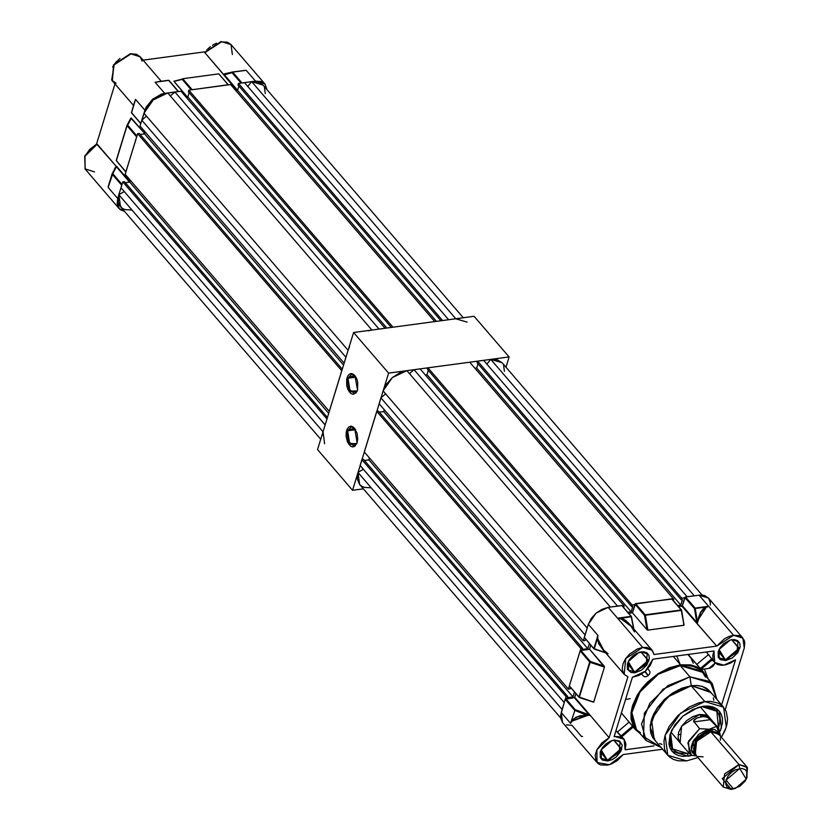 <?xml version="1.0" encoding="UTF-8"?>
<svg xmlns="http://www.w3.org/2000/svg" width="831" height="831" viewBox="0 0 831 831"><rect width="100%" height="100%" fill="white"/><g stroke="black" fill="none" stroke-linecap="round" stroke-linejoin="round"><path stroke-width="1.25" d="M354.795 428.474L347.68 430.811L346.652 430.448L354.577 428.204L357.153 442.632L357.745 438.945L356.977 432.92L353.424 427.082L351.139 426.147L348.978 426.791L347.254 428.921L346.247 432.203L346.091 436.161L347.493 441.999L350.381 445.998L352.656 446.943L354.827 446.299L357.153 442.632L356.676 443.879L348.906 444.471L346.652 430.448L347.68 430.811L351.253 426.843L354.795 428.474M355.149 375.892L348.033 378.219L346.994 377.856L354.92 375.612L357.496 390.051L357.797 382.302L356.655 378.489L353.767 374.49L351.492 373.555L349.321 374.199L347.607 376.329L346.589 379.622L346.704 385.605L347.846 389.407L350.724 393.416L353.009 394.351L356.104 392.814L357.496 390.051L357.029 391.297L349.249 391.879L346.994 377.856L348.033 378.219L351.596 374.262L355.149 375.892M355.637 429.741L347.68 430.811L355.637 429.741M355.98 377.149L348.033 378.219L355.98 377.149M474.137 316.299L353.57 332.493L317.535 449.613L352.531 490.259L363.344 488.805L352.531 490.259L317.535 449.613L353.57 332.493L388.555 373.129L352.531 490.259L388.555 373.129L353.57 332.493L474.137 316.299L509.123 356.946L388.555 373.129L509.123 356.946L474.137 316.299M505.944 367.271L509.123 356.946L505.944 367.271M357.164 390.965L354.183 393.479L348.656 388.565L348.033 378.219L350.007 391.069L357.164 390.965M356.821 443.557L353.829 446.06L348.314 441.147L347.68 430.811L349.664 443.65L356.821 443.557M112.071 173.98L108.778 184.773L112.092 173.918L112.777 173.648L122.053 184.43L112.777 173.648L116.392 166.865L112.154 174.188L121.742 185.334L117.732 198.484L117.15 204.011L118.978 208.373L120.724 209.911L124.38 211.261L119.041 208.456L117.732 198.484L108.134 187.339L112.154 174.188L121.742 185.334L117.732 198.484L108.134 187.339L112.777 173.648L112.092 173.918L115.478 167.53L112.164 173.783M168.683 80.368L178.27 91.514L161.65 94.048L152.582 99.159L146.059 107.313L140.771 123.59L144.874 110.253L152.582 99.159L164.715 93.363L155.117 82.217L168.672 80.368L178.27 91.514L164.715 93.363L155.117 82.217L168.683 80.368L155.117 82.217L164.715 93.363L155.117 82.217L168.672 80.368M232.69 72.131L241.811 83.007L255.543 81.168L241.998 82.955L232.69 72.131L232.057 72.661L241.052 83.11L232.129 72.235L246.225 70.344L255.543 81.168L264.933 83.983L266.917 89.655L265.006 84.066L261.038 81.511L255.543 81.168L246.225 70.344L232.69 72.131M116.008 83.245L111.686 80.056L114.231 64.496L130.789 53.963L113.816 65.078L112.268 80.815L113.567 64.766L130.342 53.745L136.575 54.306L140.179 56.778L130.342 53.745L140.148 56.737L142.059 61.058M220.797 41.893L227.424 42.121L231.008 44.583L221.171 41.55L231.018 44.583L232.327 54.555M228.328 84.824L191.93 89.706L228.141 84.804L218.709 73.855L182.706 78.685L192.138 89.644L182.706 78.685L218.709 73.855L228.328 84.824M136.741 136.689L125.865 172.048L116.288 160.726L127.05 125.741L136.648 136.886L125.886 171.861L116.215 160.487L127.05 125.741L136.741 136.689M173.835 81.23L187.432 97.05L173.949 81.396L182.186 79.361L191.192 89.81L182.238 79.122L173.835 81.23M143.098 60.164L204.893 51.865L143.098 60.164M221.171 41.55L204.675 52.353L236.98 90.392L223.705 74.977L223.466 74.281L229.086 72.858L224.484 73.834M135.557 99.429L144.874 110.253L135.557 99.429L131.475 112.601L140.792 123.414L131.516 112.912L135.557 99.429L144.874 110.253L135.557 99.429L134.715 101.683L135.557 99.429M134.03 103.792L134.684 101.465L134.03 103.792M96.708 144.054L116.174 166.2L97.248 144.21L84.907 156.311L85.126 169.057L119.041 208.446M116.257 166.501L129.553 182.155L116.257 166.501L114.252 169.836L115.53 167.093M108.788 184.742L108.248 186.611M204.696 52.415L221.617 41.768L204.821 52.633L223.466 74.281L232.057 72.661L223.705 74.977L224.121 74.624L237.573 90.236L223.757 74.416M243.628 70.552L246.225 70.344L255.543 81.168L246.225 70.344L232.462 72.027L243.41 70.583M116.807 166.512L129.844 181.657L116.807 166.512M130.903 118.095L144.656 133.521L131.423 118.158L127.673 125.211L136.959 135.983L127.673 125.211L131.267 118.012L127.06 125.336M114.99 83.983L96.469 144.168L114.99 83.983M85.157 155.823L89.758 149.403L96.5 144.23M120.017 58.492L115.748 62.418L112.59 66.999M216.569 43.119L212.383 45.238M210.388 46.64L206.805 49.953M94.516 171.872L85.032 168.953L84.949 156.228L97.248 144.21M125.855 172.09L116.215 160.487L126.987 125.471L130.914 118.095M126.966 125.533L116.226 160.456M224.193 74.156L225.087 73.845L224.193 74.156M225.243 73.803L232.358 72.048M219.166 74.385L228.369 84.814M169.015 80.763L168.454 80.254L157.61 81.75M108.778 184.752L108.134 187.339L117.732 198.484L108.134 187.339M746.82 766.836L718.732 734.209L710.817 731.841L738.915 764.468L746.82 766.836L746.539 778.45L747.433 767.667L738.915 764.468L739.652 768.498L746.196 779.198L735.632 788.297L731.228 789.45L735.622 788.297M734.843 788.515L731.228 789.45L739.735 786.313L744.981 781.233L746.976 777.245L746.955 771.843L744.929 769.433L741.626 768.415L735.414 769.807L731.342 772.466L728.07 776.061L726.076 780.049L725.681 783.83L726.928 786.822L729.639 788.567L733.399 788.806L726.076 780.049L739.652 768.498L738.915 764.468L722.212 778.689L731.228 789.45L723.313 787.082L724.622 773.827L738.915 764.468L710.817 731.841L715.449 732.132L718.742 734.22M694.03 753.218L695.35 739.881L709.726 730.459L709.508 729.254L706.765 729.867L698.642 734.438L692.815 741.73L691.226 746.913L691.787 751.421L692.877 753.208L695.994 755.348L691.35 749.978L694.041 739.621L709.508 729.254L709.726 730.459L717.693 732.849L709.726 730.459L710.848 731.758L718.805 734.147L719.459 735.051L715.501 732.049L710.848 731.758L705.602 733.378L698.362 738.79L695.038 743.579L693.532 748.492L694.072 752.761L695.952 755.296L695.152 754.517L696.461 741.179L710.848 731.758L709.726 730.459L697.001 737.772L694.03 753.218L695.142 754.506M716.488 726.408L718.659 728.174L720.581 736.349L716.488 726.408L709.508 729.254L719.501 735.103L717.974 731.841L714.421 729.556L699.619 728.704L693.532 721.152L694.446 719.594L697.811 717.641L702.662 716.634L706.049 716.873L709.975 718.94L716.488 726.408M680.038 742.758L681.68 726.19L699.536 714.494L701.478 716.748L699.536 714.494L709.425 717.454M691.434 755.254L689.273 753.478L688.525 741.231L699.609 728.673L687.891 742.987L691.434 755.254L696.471 755.898L691.434 755.254M695.994 755.348L692.95 741.47L709.508 729.254L719.501 735.103M699.619 728.704L693.532 721.152L696.617 718.14L701.478 716.748L704.937 716.675L708.272 717.735L716.499 726.429L709.508 729.254L699.619 728.704M693.792 721.91L710.65 719.646L693.792 721.91M703.13 756.823L698.507 756.532M696.638 755.68L694.145 752.709L693.625 750.705L695.111 743.589L700.606 736.713L705.602 733.451L710.817 731.841L696.534 741.2L695.225 754.455L723.313 787.082M720.332 737.949L720.342 740.203M131.724 210.077L125.128 209.672L122.469 208.446L118.926 204.218L118.179 201.372L118.885 194.745L124.214 191.597L121.025 187.785L122.822 181.927L124.432 181.719L122.822 181.927L326.947 419.011L325.15 424.87L326.947 419.011L122.822 181.927L121.025 187.785L325.15 424.87L121.025 187.785L325.129 424.942L124.214 191.597L118.885 194.745L120.453 206.701L320.714 439.287M125.294 182.727L129.698 182.134L130.29 180.213L129.698 182.134L328.712 413.277L129.698 182.134L125.294 182.727M125.18 174.281L137.666 133.677L139.276 133.459L137.666 133.677L341.79 370.751L329.305 411.355L341.79 370.751L137.666 133.677L125.18 174.281L329.305 411.355L125.18 174.281M140.148 134.466L144.542 133.874L145.134 131.963L144.542 133.874L343.556 365.017L144.542 133.874L140.148 134.466M140.024 126.021L141.831 120.173L146.516 116.174L141.831 120.173L345.956 357.247L344.148 363.105L345.956 357.247L141.831 120.173L140.024 126.021L344.148 363.105L140.024 126.021M348.096 350.287L143.971 113.203L147.461 106.212L153.205 99.907L160.331 95.253L167.758 92.958L153.205 99.907L143.971 113.203L348.096 350.287L349.508 346.766M170.313 95.918L174.926 91.992L180.95 91.181L385.075 328.255L379.05 329.066L385.075 328.255L180.95 91.181L174.926 91.992L379.05 329.066L174.926 91.992L170.313 95.918M186.144 97.227L187.868 96.988L189.198 92.677L187.868 96.988L386.799 328.027L187.868 96.988L186.144 97.227M188.346 91.69L188.824 90.122L230.623 84.513L434.748 321.587L392.949 327.206L434.748 321.587L230.623 84.513L188.824 90.122L392.949 327.206L188.824 90.122L188.346 91.69L391.318 327.424L188.346 91.69M235.827 90.548L237.541 90.319L238.871 86.008L237.541 90.319L235.827 90.548M238.019 85.011L238.497 83.453L244.532 82.643L448.657 319.717L442.622 320.527L448.657 319.717L244.532 82.643L238.497 83.453L442.622 320.527L238.497 83.453L238.019 85.011L440.991 320.756L238.019 85.011M467.084 322.137L455.814 318.761L251.689 81.687L247.763 86.403L251.689 81.687L258.285 82.092L262.97 85.074L251.689 81.687L455.814 318.761L459.283 318.626M264.487 87.546L265.255 93.591M322.293 435.247L323.01 431.829L118.885 194.745L323.01 431.829L324.578 443.775M368.206 330.852L371.883 330.032L167.758 92.958L371.883 330.032M342.268 369.213L139.276 133.459L342.268 369.213M327.424 417.474L124.432 181.719L327.424 417.474M436.472 321.358L237.541 90.319L436.472 321.358M634.593 632.007L629.971 624.569L627.426 622.014L623.884 619.614L617.516 618.202L642.706 647.453L652.096 650.268L653.976 654.548L716.738 646.123L724.372 638.831L728.953 636.473L733.534 635.258L742.924 638.073L744.233 648.045L725.307 709.581L744.233 648.045L744.825 642.519L744.202 640.14L741.242 636.619L739.029 635.601L733.534 635.258L708.614 606.329L733.534 635.258L716.738 646.123L696.368 622.876L697.084 622.938L697.354 621.048L695.246 608.5L697.354 621.048L695.246 608.5L706.038 607.077L703.047 609.102L700.523 612.208L697.354 621.048L706.215 607.326L697.354 621.048L697.095 623.105L695.246 608.5L694.456 608.645L695.08 608.105L685.482 596.959L695.08 608.105L694.456 608.645L697.188 623.416L700.834 612.385L706.038 607.077L708.614 606.329L706.215 607.326L708.614 606.329L695.246 608.5L708.614 606.329L695.08 608.105L685.482 596.959L684.858 597.499L694.456 608.645L695.08 608.105L685.482 596.959L699.027 595.183L708.614 606.329L699.027 595.183L701.915 595.069L704.522 595.526L708.428 597.998L699.027 595.183L685.284 597.022L682.324 605.737L696.783 622.523L696.368 622.876L681.908 606.09L682.324 605.737L696.783 622.523L694.456 608.645L684.858 597.499L682.261 605.851L678.491 606.547L681.908 606.09L716.738 646.123L653.976 654.548L652.782 651.192L650.351 648.772L646.892 647.494L642.706 647.453L617.516 618.202L622.066 618.638L625.712 620.445L632.079 627.021M562.462 722.388L560.634 718.026L560.613 715.356L565.225 699.338L574.46 697.625L575.862 693.688L574.751 697.313L589.47 714.411L589.044 714.764L575.166 709.632L565.859 698.809L574.335 697.666L589.044 714.764L574.335 697.666L574.751 697.313L589.896 715.335L587.444 715.47L571.832 721.235L570.533 723.323L572.756 719.636L575.852 717.319L579.934 715.771L587.465 715.034L574.875 710.38L575.166 709.632L570.533 723.323L571.624 721.038L587.465 715.034L589.439 715.148L575.166 709.632L574.875 710.38L587.444 715.47L589.595 715.19L577.888 716.779L574.325 718.649L570.533 723.323L575.166 709.632L565.859 698.809L565.225 699.338L574.543 710.162L565.225 699.338L561.216 712.499L570.533 723.323L561.216 712.499L562.525 722.471L597.032 762.536L596.824 749.801L609.154 737.699L627.914 676.735L624.403 674.564L623.229 672.923L622.201 668.768L623.021 663.865L625.587 658.786L629.607 654.101L637.315 649.001L642.706 647.453L625.733 658.567L624.174 674.315L602.163 648.751L608.105 653.8M622.097 605.924L631.425 616.685L620.248 618.212L632.069 627.01M594.186 648.959L605.716 652.875M725.598 659.752L738.967 648.377L731.747 639.756L739.735 648.647L725.743 660.552L718.337 651.307L725.598 659.752L719.272 657.851L719.075 649.375L725.743 660.552L719.002 649.53L729.888 640.15L732.184 639.631L738.073 641.657L737.035 652.262L725.598 659.752M634.77 671.947L648.138 660.572L640.919 651.961L648.907 660.842L634.915 672.757L627.509 663.512L634.77 671.947L628.444 670.046L628.257 661.569L634.915 672.757L628.174 661.725L639.06 652.356L641.355 651.826L647.256 653.852L646.206 664.457L634.77 671.947M607.627 760.178L620.986 748.804L613.777 740.192L621.765 749.074L607.773 760.988L600.366 751.743L607.627 760.178L601.301 758.288L601.104 749.801L607.773 760.988L601.031 749.967L611.917 740.587L614.213 740.057L620.103 742.093L619.064 752.689L607.627 760.178M621.411 712.894L632.64 726.346L621.266 736.027L615.979 730.553M614.919 736.526L624.06 739.268L625.078 749.759L653.935 745.885L625.078 749.759L625.961 744.109L624.32 739.59L620.425 736.91L614.919 736.526L614.348 735.861L614.919 736.526L614.109 736.65L632.37 677.265L614.109 736.65L614.919 736.526M679.883 663.73L676.714 655.991M713.071 660.583L710.931 660.863L713.071 660.583M708.853 668.467L715.221 663.003L713.06 666.171L710.027 668.186L701.374 669.464M687.871 654.485L691.028 658.162L693.251 663.242M643.796 676.351L644.326 676.6L643.796 676.351M644.918 676.725L645.552 676.725L644.918 676.725M646.217 676.6L646.871 676.361L646.217 676.6M647.515 676.008L648.107 675.561L647.515 676.008M648.315 675.395L645.043 671.49L648.315 675.395L649.291 674.294L648.315 675.395M649.634 673.681L649.291 674.294L649.634 673.681M649.956 672.435L649.852 673.058L649.956 672.435M649.749 671.282L649.915 671.832L649.749 671.282M680.506 664.831L673.287 656.448L680.506 664.831L690.769 664.945L696.627 666.732L703.41 671.843L706.381 676.777L703.255 671.656L680.506 664.831L658.027 673.702L639.423 691.745L631.02 712.853L635.663 729.857L640.254 733.711L633.866 727.374L631.072 719.085L631.041 712.634L632.484 705.716L637.284 695.08L642.062 688.203L647.889 681.804L658.1 673.65L669.298 667.823L680.506 664.831M654.039 739.31L651.629 735.321L650.382 730.574L650.351 725.245L651.546 719.532L653.914 713.663L659.461 705.062L669.776 695.1L678.834 689.585L691.226 685.762L666.95 697.354L651.546 719.532L654.174 739.465L667.771 755.265L665.153 735.342L680.558 713.154L704.833 701.561L691.226 685.762L704.833 701.561L698.694 702.933L689.356 707.004L677.878 715.584L669.121 726.543L665.153 735.342L663.969 741.044L664.457 748.835L666.296 753.229L669.267 756.771L673.255 759.337L678.096 760.822L686.572 760.905L667.781 755.275M636.234 729.036L633.378 724.31L631.903 718.69L631.872 712.375L633.284 705.612L636.089 698.663L640.182 691.797L645.386 685.274L651.525 679.343L658.349 674.232L665.6 670.15L673.006 667.241L680.267 665.621L687.112 665.34L693.283 666.431L698.539 668.841L702.517 672.289L680.267 665.621L658.266 674.284L640.078 691.943L631.851 712.593L636.39 729.223L646.113 740.514L641.574 723.884L649.79 703.234L667.989 685.575L689.99 676.901L680.267 665.621L689.99 676.901L663.024 689.169L644.347 713.164L643.547 736.588L661.019 747.422L646.113 740.514M691.247 685.679L689.99 676.901L691.247 685.679L681.96 688.161L672.695 692.981L664.229 699.733L657.3 707.846L652.512 716.602L650.278 725.266L650.777 733.077L652.615 737.481L655.275 740.753L650.154 726.959L656.511 709.02L672.082 693.386L691.247 685.679L711.118 692.67L706.714 688.411L702.268 686.375L697.043 685.45L691.247 685.679M687.528 753.53L689.086 753.27L687.528 753.53L688.016 756.22L687.528 753.53L678.844 752.99L675.343 751.38L672.58 748.96L670.679 745.812L669.693 742.062L670.617 733.347L672.58 748.96L687.528 753.53M701.935 706.682L710.619 707.223L714.12 708.833L716.873 711.253L718.784 714.4L719.771 718.15L719.781 722.357L718.483 727.966L716.873 711.253L701.935 706.682L703.39 706.246L719.324 711.128L721.422 727.779L720.238 730.989L722.43 722.97L722.409 718.483L721.36 714.483L719.324 711.128L716.384 708.542L712.645 706.828L708.261 706.059L703.39 706.246L697.302 707.7M692.15 755.369L688.016 756.22L672.082 751.349L669.983 734.687L671.905 729.888L682.739 716.187L697.905 707.503L703.39 706.246L692.961 709.477L682.947 716.01L674.876 724.861L669.983 734.687L668.997 743.984L670.046 747.993L672.082 751.349L675.021 753.925L678.761 755.639L683.144 756.418L692.15 755.369M678.117 734.573L680.205 734.438L678.117 734.583M679.966 742.675L678.044 738.073L678.657 732.267L681.721 726.128L686.759 720.591L693.012 716.509L699.536 714.494L705.322 714.847L709.497 717.537M672.186 729.327L670.617 733.347M686.572 760.905L697.905 757.571L686.572 760.905M721.412 737.326L725.203 730.065L726.99 724.248L727.582 718.701L726.169 711.336L722.139 705.696L718.15 703.13L710.609 701.333L704.833 701.561L723.624 707.191L726.242 727.135L721.412 737.326M723.624 707.191L710.017 691.392L691.226 685.762L697.001 685.523L702.216 686.448L708.531 689.886L711.492 693.438M661.975 744.41L659.648 743.527M713.33 697.822L713.808 700.284M716.862 699.338L710.131 681.503L689.99 676.901L712.24 683.581L716.862 699.338M638.156 731L640.379 732.672M705.54 677.192L702.673 672.476M621.671 736.619L621.266 736.017L632.64 726.346L621.162 735.892L632.526 726.211L629.192 722.014L617.34 732.101L624.06 739.268M706.371 652.003L712.229 659.523L711.72 659.014L700.554 668.519L711.616 658.879L700.45 668.394L696.835 664.426L700.44 668.394L711.616 658.879L708.49 654.516L696.835 664.426L688.182 654.444M644.835 671.666L648.107 675.561L644.835 671.666M701.063 669.267L700.44 668.394M629.192 722.014L617.34 732.101M615.937 730.698L620.643 736.037M630.199 698.715L625.525 699.515M708.157 678.834L704.397 669.059L708.157 678.834M688.047 654.464L700.138 668.363M708.49 654.516L696.835 664.426M649.458 670.794L647.848 668.726M643.36 675.987L641.532 674.055M611.751 740.639L613.777 740.192L611.751 740.639M638.894 652.408L640.919 651.961L638.894 652.408M729.722 640.213L731.747 639.756L729.722 640.213M579.321 697.251L593.698 702.112L578.958 697.022L589.719 662.037L579.321 697.251L590.083 662.265L604.48 666.909L604.199 666.192L590.353 661.507L580.755 650.361L580.131 650.902L589.719 662.037L590.353 661.507L590.083 662.265L604.459 667.127L593.698 702.112L579.321 697.251M579.28 697.469L593.147 702.112M579.28 697.396L569.526 686.271M605.841 653.01L594.165 649.063L597.956 635.414L593.864 648.575L605.498 652.605L594.227 648.803L597.489 638.301L598.746 643.89L604.251 651.172M652.075 650.247L629.96 624.559L620.3 618.451L631.228 616.706L633.627 628.818L631.373 616.436L622.107 605.757M620.248 618.212L617.516 618.202L620.248 618.212M671.967 599.213L681.223 609.964L645.209 614.805L644.586 615.335L647.006 629.753L647.889 630.158L645.375 615.189L681.223 609.964L684.048 625.255L681.649 610.338L683.903 625.317L647.889 630.158L645.375 615.189L644.586 615.335L681.565 610.338M735.539 659.793L721.651 704.917L735.539 659.793L723.791 665.216L714.65 662.411L713.922 650.995L652.875 659.191L713.922 650.995L712.759 655.399L713.05 659.367L714.743 662.525L717.704 664.571L721.651 665.33L726.221 664.738L731 662.826L735.539 659.793M652.875 659.191L645.355 671.219L632.37 677.265L638.997 675.416L645.355 671.219L650.289 665.454L652.875 659.191M593.905 648.886L584.276 637.429L594.207 648.98M584.318 637.751L588.358 624.268L597.956 635.414L597.738 638.395L602.163 648.741L598.289 642.031L597.489 638.301L597.956 635.414L593.864 648.575L584.276 637.429L588.358 624.268L597.956 635.414L597.489 638.301L604.251 651.161M633.845 629.077L631.498 616.695L617.516 618.202L608.199 607.378L596.056 613.174L588.358 624.268L591.267 618.43L596.056 613.174L602.008 609.289L608.199 607.378L617.516 618.202L631.072 616.342L621.754 605.519L631.072 616.342L621.754 605.519L608.199 607.378L622.055 605.612M681.649 610.338L684.048 625.255L647.889 630.158L647.006 629.753L644.586 615.335L634.988 604.189L644.586 615.335L645.209 614.805L635.611 603.659L632.36 612.738L628.62 613.247L632.36 612.738L647.006 629.753L632.36 612.738L635.081 604.002L671.625 598.819L681.223 609.964L645.209 614.805L635.611 603.659L671.978 599.047M597.032 762.546L609.466 764.686L623.219 754.496L662.567 749.209L623.219 754.496L617.007 760.801L611.336 764.021L607.471 765.185L600.605 764.904L597.988 763.481L596.149 761.279L595.162 755.14L596.855 749.739L601.956 742.821L609.154 737.699L589.47 714.411L609.154 737.699L627.914 676.735L624.174 674.315M725.743 660.552L732.277 657.986L737.689 652.761L740.161 646.632L739.704 643.08L737.627 640.587L734.22 639.548L730.023 640.109L723.624 643.713L720.248 647.422L718.192 651.535L718.223 657.113L720.3 659.596L725.743 660.552M634.915 672.757L641.449 670.191L646.861 664.956L649.333 658.827L648.886 655.275L646.798 652.792L643.391 651.743L636.993 653.176L632.796 655.919L629.42 659.627L627.363 663.74L627.395 669.308L631.041 672.508L634.915 672.757M607.773 760.988L612.146 759.638L616.332 756.906L620.934 751.151L622.18 745.189L619.656 741.023L614.213 740.057L609.85 741.408L605.654 744.15L602.278 747.858L600.221 751.972L600.252 757.54L602.33 760.033L607.773 760.988M683.975 624.787L681.555 610.37M578.958 697.022L569.37 685.876L580.131 650.902L589.719 662.037L578.958 697.022M578.999 697.334L569.37 685.876L580.215 650.715L589.553 649.177L590.768 645.24L589.553 649.177L604.199 666.192L590.353 661.507L580.755 650.361L589.553 649.177L604.459 667.127L593.614 702.247L579.259 697.51M566.43 724.944L571.925 725.286L581.513 736.432L582.489 736.432M708.49 598.071L710.318 602.444L710.328 605.113M370.844 487.797L364.248 487.382L361.589 486.166L359.491 484.328L357.299 479.092L357.995 472.465L363.324 469.318L360.145 465.505L361.942 459.647L363.552 459.439L361.942 459.647L566.067 696.731L567.677 696.513L567.313 697.687L572.943 696.929L574.439 692.046L572.943 696.929L567.313 697.687L567.677 696.513L363.552 459.439L567.677 696.513L566.067 696.731L565.319 699.162L566.067 696.731L361.942 459.647L360.145 465.505L564.249 702.559L360.145 465.505L564.218 702.642L363.324 469.318L357.995 472.465L359.574 484.421L560.613 717.922M364.414 460.436L368.819 459.855L369.411 457.933L368.819 459.855L572.943 696.929L368.819 459.855L364.414 460.436M364.3 452.002L376.786 411.397L378.396 411.179L376.786 411.397L580.911 648.471L582.521 648.253L582.157 649.427L587.787 648.668L589.345 643.589L587.787 648.668L383.662 411.594L384.254 409.673L383.662 411.594L587.787 648.668L582.157 649.427L582.521 648.253L378.396 411.179L582.521 648.253L580.911 648.471L580.225 650.704L580.911 648.471L376.786 411.397L364.3 452.002L568.425 689.076L569.349 686.063L568.425 689.076L364.3 452.002M379.258 412.186L383.662 411.594L379.258 412.186M379.144 403.741L380.941 397.883L385.636 393.894L380.941 397.883L585.045 634.936L380.941 397.883L379.144 403.741L583.269 640.815L584.255 637.606L583.269 640.815L379.144 403.741M383.081 390.923L386.571 383.932L392.315 377.627L399.451 372.974L406.878 370.678L392.315 377.627L383.081 390.923L587.205 627.997L383.081 390.923M409.423 373.638L414.035 369.712L420.07 368.902L624.195 605.976L623.707 607.544L624.195 605.976L622.554 606.194L624.195 605.976L420.07 368.902L414.035 369.712L617.568 606.1L414.035 369.712L409.423 373.638M425.264 374.937L426.989 374.708L428.318 370.397L426.989 374.708L631.113 611.782L632.796 606.318L631.591 606.485L632.069 604.916L634.884 604.542L632.069 604.916L427.944 367.842L469.744 362.233L673.868 599.307L673.442 600.678L673.868 599.307L672.424 599.504L673.868 599.307L469.744 362.233L427.944 367.842L632.069 604.916L631.591 606.485L632.796 606.318L631.113 611.782L426.989 374.708L425.264 374.937M427.466 369.411L427.944 367.842L427.466 369.411L631.591 606.485L427.466 369.411M474.937 368.268L476.662 368.04L477.991 363.718L476.662 368.04L474.937 368.268M477.139 362.731L477.617 361.173L483.642 360.363L687.175 596.741L483.642 360.363L477.617 361.173L681.742 598.247L684.754 597.842L681.742 598.247L477.617 361.173L477.139 362.731L681.264 599.816L681.742 598.247L681.264 599.816L477.139 362.731M486.883 364.113L490.809 359.397L497.405 359.813L502.09 362.783L490.809 359.397L694.352 595.796L490.809 359.397L486.883 364.113M503.607 365.266L504.365 371.312M570.658 687.653L570.024 688.857L568.425 689.076L570.024 688.857L570.658 687.653M585.71 639.371L584.879 640.608L583.269 640.815L584.879 640.608L585.71 639.371M627.758 612.239L631.113 611.782L627.758 612.239M677.629 605.539L680.786 605.113L682.469 599.65L681.264 599.816L682.469 599.65L680.786 605.113L476.662 368.04L680.786 605.113L677.629 605.539M610.421 607.077L406.878 370.678L610.421 607.077M562.12 709.539L357.995 472.465L562.12 709.539M133.531 105.516L112.268 80.815M140.179 56.778L161.245 81.241M231.008 44.583L264.933 83.983M96.708 144.043L84.669 156.041L85.126 169.057M232.462 72.027L225.087 73.845M168.973 80.451L178.499 91.514M134.757 101.538L131.391 112.673L140.761 123.642M746.965 777.629L746.196 779.187M717.693 732.849L718.805 734.147M718.659 728.174L700.367 706.942M670.981 732.246L689.273 753.478M463.314 317.754L262.96 85.063M708.417 597.998L742.924 638.073M632.744 726.46L635.653 729.847M702.517 672.289L712.24 683.581M700.336 668.259L703.255 671.656M633.222 727.021L621.858 736.702M701.146 669.204L712.312 659.689M633.97 629.223L631.373 616.436M711.731 659.025L714.65 662.411M671.926 598.912L681.513 610.058M702.091 595.079L502.08 362.783"/></g></svg>
